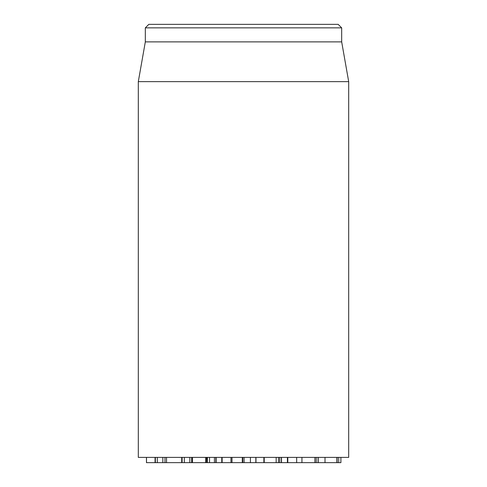 <?xml version="1.0" encoding="UTF-8"?>
<svg xmlns="http://www.w3.org/2000/svg" width="487" height="487" viewBox="0 0 487 487"><rect width="100%" height="100%" fill="white"/><g stroke="black" fill="none" stroke-linecap="round" stroke-linejoin="round"><path stroke-width="0.73" d="M146.459 457.39L146.459 462.65L155.359 462.65L155.262 457.39M146.49 457.39L146.49 462.65M155.067 457.39L155.067 462.65M155.359 457.39L155.359 462.65L181.718 462.65L181.718 457.39M157.307 457.39L157.307 462.65M182.668 462.65L192.079 462.65M184.317 457.39L184.317 462.65M192.426 457.39L192.426 462.65L206.165 462.65M207.042 462.65L215.485 462.65M209.538 457.39L209.538 462.65M216.131 457.39L216.131 462.65L221.463 462.65M287.647 462.65L340.9 462.65L340.9 457.39L340.9 462.65M287.799 457.39L287.799 462.65M301.94 457.39L301.94 462.65M314.906 457.39L314.906 462.65M318.09 457.39L318.09 462.65M318.194 457.39L318.194 462.65M325.012 457.39L325.012 462.65M336.894 457.39L336.894 462.65M264.557 462.65L281.279 462.65M279.696 457.39L279.696 462.65M242.416 462.65L255.505 462.65M244.066 457.39L244.066 462.65M255.852 457.39L255.852 462.65M138.308 81.652L138.308 457.39L348.692 457.39L348.692 81.652L138.308 81.652L145.321 41.882L341.679 41.882L341.679 27.856L338.173 24.35L148.827 24.35L145.321 27.856L341.679 27.856M145.321 41.882L145.321 27.856M232.001 457.39L232.001 462.65L222.127 462.65L222.127 457.39M242.301 457.39L242.301 462.65L232.001 462.65M263.881 457.39L263.881 462.65L255.967 462.65L255.967 457.39M206.525 457.39L206.525 462.65L206.665 457.39M281.504 457.39L281.504 462.65L287.415 462.65L287.415 457.39M162.841 457.39L162.841 462.65M164.996 457.39L164.996 462.65M182.108 457.39L182.108 462.65M189.833 457.39L189.833 462.65M191.671 457.39L191.671 462.65M205.63 457.39L205.63 462.65M207.389 457.39L207.389 462.65M214.426 457.39L214.426 462.65M215.838 457.39L215.838 462.65M221.774 457.39L221.774 462.65M296.668 457.39L296.668 462.65M338.702 457.39L338.702 462.65M264.216 457.39L264.216 462.65M276.172 457.39L276.172 462.65M278.473 457.39L278.473 462.65M281.364 457.39L281.364 462.65M242.763 457.39L242.763 462.65M250.415 457.39L250.415 462.65M166.524 462.65L166.524 457.39M316.221 462.65L316.221 457.39M337.114 462.65L337.114 457.39M341.679 41.882L348.692 81.652M230.966 457.39L230.966 462.65"/></g></svg>
